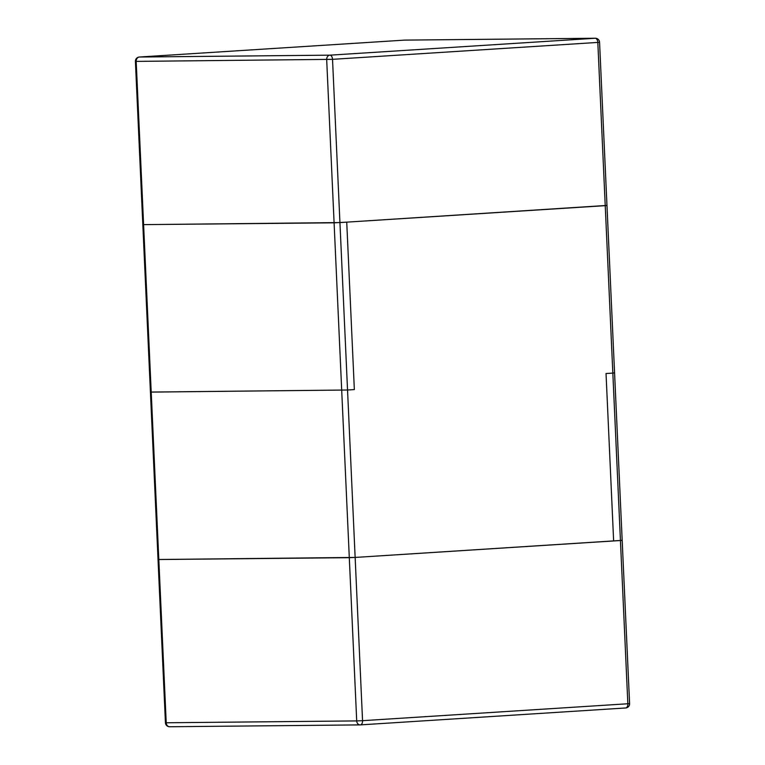 <?xml version="1.0" encoding="UTF-8"?>
<svg xmlns="http://www.w3.org/2000/svg" width="765" height="765" viewBox="0 0 765 765"><rect width="100%" height="100%" fill="white"/><g stroke="black" fill="none" stroke-linecap="round" stroke-linejoin="round"><path stroke-width="1.15" d="M135.405 61.401L158.03 559.502L158.814 559.531L151.212 392.101L347.54 390.007L150.428 392.072L151.212 392.101L136.189 61.429A4.188 3.404 -90.6 0 1 139.402 57.021L329.897 55.166L595.18 38.26L404.695 40.115L139.402 57.021A4.188 2.438 -93.6 0 0 139.326 57.031A4.188 4.188 0 0 0 135.405 61.401L332.526 59.335L339.937 222.577L142.826 224.642L334.095 222.816L346.736 222.146L354.348 389.576L347.54 390.007L354.348 389.576L346.736 222.146L605.23 205.661L612.832 373.091L606.033 373.521L613.635 540.96L606.033 373.521L612.832 373.091L620.434 540.52L622.174 540.358L621.39 540.329L622.174 540.358L614.572 372.928L612.832 373.091L613.788 372.899M158.814 559.531L349.299 557.675L158.814 559.531L166.225 722.772L356.71 720.917A4.188 3.404 -90.6 0 0 360.152 724.895A4.188 3.404 -90.6 0 1 356.71 720.917L166.225 722.772A4.188 3.404 89.4 0 0 169.667 726.75A4.188 4.188 0 0 1 165.441 722.753L158.03 559.502L158.814 559.531L166.225 722.772A4.188 3.404 89.4 0 0 169.667 726.75A4.188 4.188 0 0 1 165.441 722.753L166.225 722.772L165.441 722.753L158.03 559.502L355.142 557.436L622.174 540.358L355.142 557.436L620.434 540.52L627.845 703.762L629.595 703.599L622.174 540.358L629.595 703.599L627.845 703.762L620.434 540.52M404.542 40.124A4.188 2.438 86.4 0 1 404.618 40.115A4.188 2.438 86.4 0 1 404.695 40.115A4.188 3.404 -90.6 0 1 404.848 40.105L595.333 38.25A4.188 3.404 89.4 0 0 595.18 38.26A4.188 2.438 86.4 0 1 597.819 42.419L332.526 59.335A4.188 2.438 -93.6 0 0 329.897 55.166A4.188 3.404 89.4 0 0 326.684 59.574L349.299 557.675L355.142 557.436L339.937 222.577L606.186 205.469M606.97 205.498L599.559 42.247L597.819 42.419L605.23 205.661L606.97 205.498L614.572 372.928M349.299 557.675L356.71 720.917L362.553 720.678L356.71 720.917L349.299 557.675L355.142 557.436L362.553 720.678L627.845 703.762A4.188 2.438 -93.6 0 1 625.674 707.969A4.188 2.438 -93.6 0 0 627.845 703.762L362.553 720.678A4.188 2.438 86.4 0 1 360.382 724.885A4.188 2.438 86.4 0 1 360.372 724.885A4.188 2.438 86.4 0 1 360.372 724.885A4.188 2.438 86.4 0 0 362.553 720.678L355.142 557.436M139.096 57.059A4.188 2.438 -93.6 0 1 139.326 57.031L404.618 40.115A4.188 4.188 0 0 1 404.848 40.105A4.188 3.404 -90.6 0 1 404.991 40.105M169.667 726.75A4.188 3.404 89.4 0 0 169.82 726.74A4.188 3.404 89.4 0 1 169.667 726.75L360.152 724.895A4.188 4.188 0 0 0 360.382 724.885L625.674 707.969A4.188 4.188 0 0 0 629.595 703.599A4.188 4.188 0 0 1 625.674 707.969L360.382 724.885A4.188 4.188 0 0 1 360.152 724.895L169.667 726.75M599.559 42.247A4.188 4.188 0 0 0 595.333 38.25"/></g></svg>
